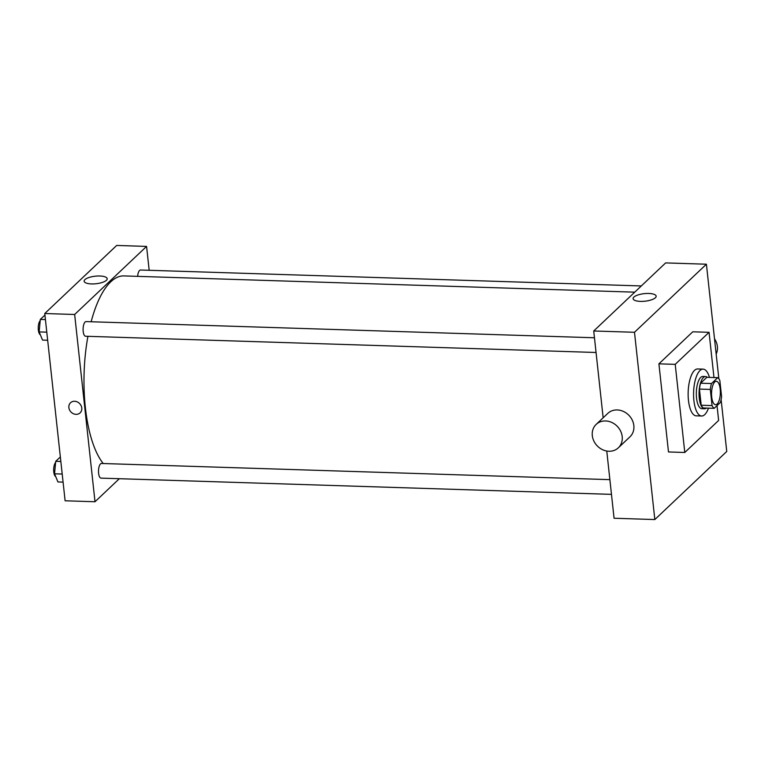 <?xml version="1.0" encoding="UTF-8"?>
<svg xmlns="http://www.w3.org/2000/svg" width="765" height="765" viewBox="0 0 765 765"><rect width="100%" height="100%" fill="white"/><g stroke="black" fill="none" stroke-linecap="round" stroke-linejoin="round"><path stroke-width="1.15" d="M720.181 388.993A11.724 4.38 -88.2 0 1 715.581 404.723A11.724 4.38 -88.2 0 1 711.565 392.866A11.724 4.38 -88.2 0 1 716.317 381.276A11.724 4.38 -88.2 0 1 720.181 388.993M717.704 377.671L711.498 383.542A15.749 5.891 -88.2 0 0 710.312 389.423L712.072 405.584A15.749 5.891 -88.2 0 0 714.194 408.328L720.401 402.457A15.749 5.891 -88.2 0 0 721.586 396.576L719.827 380.415A15.749 5.891 -88.2 0 0 717.704 377.671L706.831 377.327L700.625 383.198L711.498 383.542M700.625 383.198A15.749 5.891 -88.2 0 0 699.44 389.079L701.199 405.24A15.749 5.891 -88.2 0 0 703.322 407.984L714.194 408.328M707.376 377.346A16.122 6.024 91.8 0 0 705.588 376.543A16.122 6.024 91.8 0 0 699.057 392.464A16.122 6.024 91.8 0 0 704.565 408.768A16.122 6.024 91.8 0 0 706.401 408.08M704.565 408.768L701.849 408.682A16.122 6.024 -88.2 0 1 696.341 392.378A16.122 6.024 -88.2 0 1 702.872 376.457L705.588 376.543M701.199 405.24L712.072 405.584M699.44 389.079L710.312 389.423M708.486 408.147A23.447 8.769 -88.2 0 1 701.62 416.007A23.447 8.769 -88.2 0 1 693.597 392.292A23.447 8.769 -88.2 0 1 703.102 369.132A23.447 8.769 -88.2 0 1 709.461 377.413M701.62 416.007L696.179 415.835A23.447 8.769 -88.2 0 1 688.165 392.12A23.447 8.769 -88.2 0 1 697.67 368.959L703.102 369.132M717.025 405.651L718.631 420.444L684.79 452.478L675.218 364.35L709.059 332.316L713.975 377.556M684.79 452.478L668.486 451.952L658.914 363.834L692.755 331.8L709.059 332.316M658.914 363.834L675.218 364.35M718.851 378.761L706.411 264.212L634.491 332.278L654.83 519.55L726.75 451.474L721.118 399.598M606.769 451.034L614.066 518.249L654.83 519.55M706.411 264.212L665.646 262.911L593.726 330.987L603.155 417.786M640.448 301.381A11.599 3.796 173.8 0 1 633.104 298.675A11.599 3.796 173.8 0 1 644.226 293.655A11.599 3.796 173.8 0 1 656.16 296.17A11.599 3.796 173.8 0 1 640.448 301.381M593.726 330.987L634.491 332.278M596.174 424.393L607.802 413.387A16.122 13.99 46.6 0 1 617.24 409.944A16.122 13.99 46.6 0 1 632.301 420.205A16.122 13.99 46.6 0 1 629.968 436.805L618.34 447.812A16.122 13.99 -133.4 0 0 620.664 431.221A16.122 13.99 -133.4 0 0 605.612 420.96A16.122 13.99 -133.4 0 0 596.174 424.393A16.122 13.99 -133.4 0 0 597.092 445.727A16.122 13.99 -133.4 0 0 618.34 447.812M714.51 338.771A16.122 13.99 46.6 0 1 716.164 354.071M103.227 463.533A98.207 36.71 -88.2 0 1 87.927 336.323M91.15 321.759A98.207 36.71 -88.2 0 1 123.911 275.916L634.74 292.163M641.309 285.947L140.559 270.016A7.325 2.735 91.8 0 0 137.633 276.356M611.474 494.362L101.018 478.125A7.325 2.735 -88.2 0 1 98.513 470.714A7.325 2.735 -88.2 0 1 101.487 463.475L609.877 479.645M596.059 352.483L85.603 336.246A7.325 2.735 -88.2 0 1 83.098 328.835A7.325 2.735 -88.2 0 1 86.072 321.596L594.462 337.767M149.175 270.294L146.574 246.407L74.654 314.482L95.003 501.744L119.34 478.708M146.574 246.407L116.682 245.45L44.762 313.526L65.111 500.788L95.003 501.744M44.762 313.526L74.654 314.482M99.852 276.002A11.599 3.796 173.8 0 1 107.196 278.718A11.599 3.796 173.8 0 1 96.084 283.739A11.599 3.796 173.8 0 1 84.14 281.214A11.599 3.796 173.8 0 1 99.852 276.002M81.769 408.013A6.962 6.044 46.6 0 1 80.105 412.861A6.962 6.044 46.6 0 1 70.935 411.962A6.962 6.044 46.6 0 1 70.533 402.753A6.962 6.044 46.6 0 1 77.341 401.941A6.962 6.044 46.6 0 1 81.769 408.013M80.105 412.861A6.962 6.044 46.6 0 1 70.935 411.962A6.962 6.044 46.6 0 1 70.533 402.753M44.934 315.084L40.306 319.426L39.139 331.914L42.544 340.081L47.669 340.243M39.139 331.914L46.789 332.163M40.306 319.426L45.422 319.588M40.296 334.697A7.325 2.735 -88.2 0 1 38.25 328.185A7.325 2.735 -88.2 0 1 40.182 320.669M60.349 456.973L55.721 461.305L54.544 473.793L57.958 481.96L63.084 482.122M54.544 473.793L62.204 474.042M55.721 461.305L60.837 461.467M55.711 476.576A7.325 2.735 -88.2 0 1 53.665 470.064A7.325 2.735 -88.2 0 1 55.596 462.557"/></g></svg>
